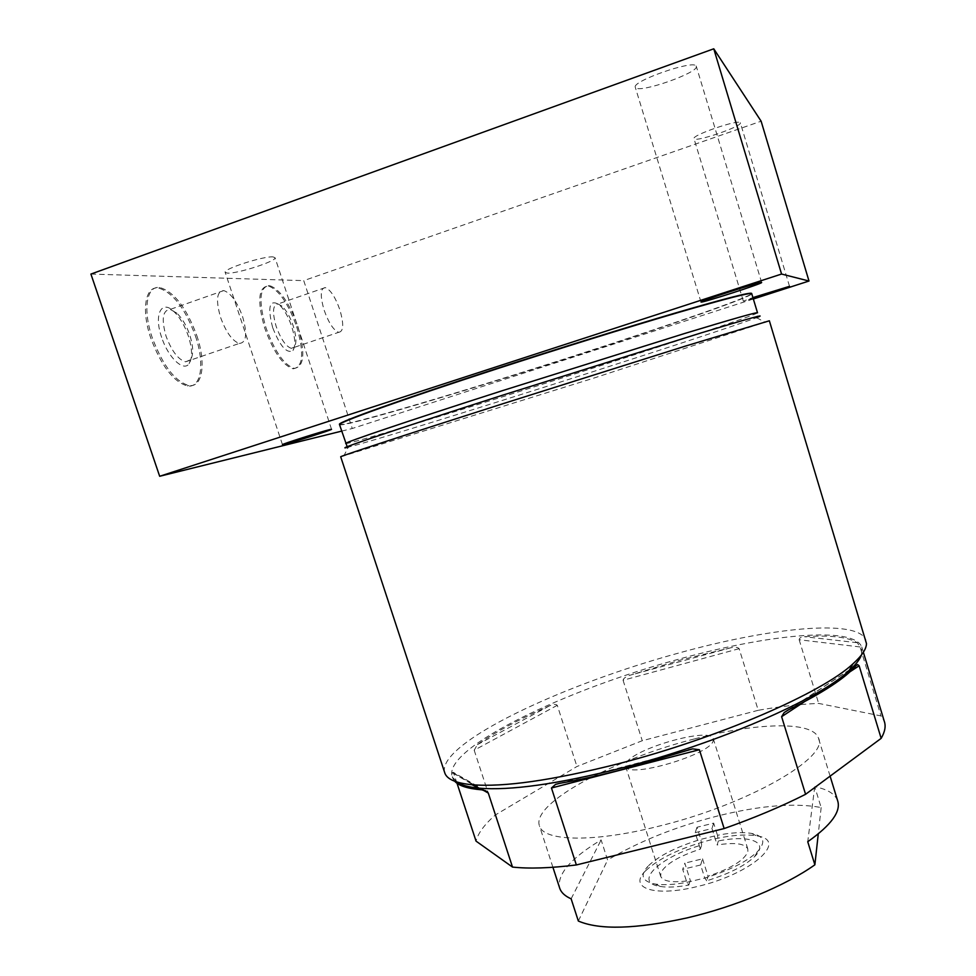 <?xml version="1.0" encoding="UTF-8"?>
<svg xmlns="http://www.w3.org/2000/svg" width="976" height="976" viewBox="0 0 976 976"><rect width="100%" height="100%" fill="white"/><g stroke="black" fill="none" stroke-linecap="round" stroke-linejoin="round"><path stroke-width="0.73" stroke-dasharray="4.88 3.66" d="M739.137 648.674L623.078 680.26C623.481 678.247 625.909 676.539 630.398 675.136L681.065 659.886L730.658 647.808C734.818 646.832 737.636 647.125 739.137 648.674L758.23 710.296C780.288 706.404 800.442 704.111 818.657 703.415L880.95 715.908L884.219 721.105M758.23 710.296L642.257 740.723L576.95 766.502L495.369 814.96C484.486 824.476 478.045 833.199 476.044 841.129M694.204 738.991C613.465 759.401 530.273 803.663 539.582 826.245C543.986 841.263 593.298 842.727 657.946 826.416C748.043 804.7 830.161 756.876 818.339 737.819C812.215 720.617 755.473 722.765 694.204 738.991M456.695 781.947L452.315 776.811C441.811 748.787 565.885 689.312 680.687 658.666C768.844 634.302 853.439 625.86 861.759 646.929L861.491 654.896M860.063 646.954L799.161 639.744C799.356 637.889 801.15 636.877 804.517 636.718C830.149 634.973 847.741 636.974 857.294 642.696L860.063 646.954L880.95 715.908M799.161 639.744L818.657 703.415M623.078 680.26L642.257 740.723M557.284 705.306L474.19 750.227L477.398 744.651C495.479 731.963 519.464 719.068 549.342 705.941C553.16 704.172 555.795 703.964 557.284 705.306L576.95 766.502M474.19 750.227L495.369 814.96M454.743 781.264L452.779 778.201L452.242 772.748L453.315 772.321L457.024 783.264M444.568 772.199C443.446 767.221 446.069 761.317 452.437 754.509C482.327 722.545 584.234 678.698 679.808 652.737C770.259 627.653 857.343 618.552 865.871 639.89M340.709 456.817L593.725 378.127L769.356 320.787M339.563 424.755C343.393 427.512 472.494 389.046 584.331 352.848C671.72 324.654 750.825 297.192 751.776 293.825L751.691 293.471C751.715 296.582 672.196 324.227 584.258 352.592C472.701 388.704 343.967 427.049 339.489 424.487M753.338 298.998L352.263 428.501L303.743 280.637L761.121 121.207M341.661 431.124L352.263 428.501M753.179 298.485L743.346 301.145L752.911 297.595M90.914 274.061L303.743 280.637M696.132 65.99L696.327 66.405C698.828 72.663 639.963 93.318 635.608 87.779L635.254 87.193C632.009 81.142 693.399 59.707 696.132 65.99M740.284 122.72L740.369 122.891C742.077 126.429 696.4 142.142 694.143 138.836L693.985 138.58C691.85 135.188 738.978 118.999 740.284 122.72M273.121 256.932L275.037 257.701C276.989 261.056 237.266 273.902 227.42 273.109L225.175 272.328C222.906 269.034 264.154 255.773 273.121 256.932M195.42 335.939C204.923 363.365 201.373 388.509 187.392 385.947C173.606 381.921 161.443 366.073 150.89 338.391C141.008 310.039 145.29 285.443 158.71 288.079C173.008 292.58 185.245 308.526 195.42 335.939M296.667 326.679C304.317 353.141 303.121 367.171 293.117 368.794C282.967 365.524 273.524 352.019 264.764 328.241C257.115 301.352 258.262 287.249 268.205 285.919C278.685 289.543 288.164 303.133 296.667 326.679M196.762 335.476C206.265 362.913 202.74 388.045 188.771 385.483C175.009 381.445 162.858 365.585 152.317 337.903C142.423 309.538 146.693 284.943 160.088 287.591C174.362 292.092 186.587 308.062 196.762 335.476M161.662 337.391C153.61 314.65 161.479 299.156 173.874 311.49C179.84 317.298 184.659 325.447 188.307 335.927C192.321 348.676 192.601 357.899 189.149 363.609C183.756 372.161 168.238 357.777 161.662 337.391M239.303 343.442C246.428 342.808 247.526 333.902 242.609 316.724C237.168 301.852 230.897 293.142 223.797 290.58C216.721 291.092 215.647 300.022 220.552 317.371C226.103 332.328 232.361 341.014 239.303 343.442L185.586 361.815C178.181 359.595 171.691 351.079 166.091 336.281C161.247 319.079 162.626 310.112 170.227 309.404L176.888 313.174C182.219 318.347 186.514 325.63 189.783 335.024C193.37 346.419 193.626 354.666 190.54 359.741L189.149 363.609M185.586 361.815L190.54 359.741M297.826 326.289C305.476 352.751 304.292 366.781 294.301 368.391C284.175 365.122 274.732 351.604 265.984 327.826C258.335 300.925 259.47 286.822 269.388 285.504C279.844 289.14 289.335 302.731 297.826 326.289M272.633 327.497C267.326 306.623 269.51 298.998 279.185 304.622C284.15 309.368 288.323 316.688 291.726 326.582C295.277 338.05 295.691 346.029 292.983 350.494C286.871 354.044 280.088 346.382 272.633 327.497M338.684 332.316C343.601 331.645 343.991 324.154 339.868 309.819C335.317 297.058 330.449 289.652 325.264 287.603C320.372 288.188 319.982 295.704 324.13 310.161C328.741 322.983 333.597 330.376 338.684 332.316L291.36 348.347C285.919 346.541 280.868 339.294 276.22 326.582C272.121 312.235 272.719 304.695 278.014 303.963L282.003 306.159C286.419 310.392 290.153 316.932 293.19 325.789C296.362 336.049 296.741 343.174 294.325 347.139L292.983 350.494M291.36 348.347L294.325 347.139M837.579 800.527C834.895 793.793 827.282 789.194 814.74 786.729L821.158 807.542C795.05 802.675 760.768 805.432 718.336 815.79C676.002 826.55 639.085 841.3 607.597 860.039L601.131 839.933C571.314 857.855 557.418 873.703 559.468 887.465M571.131 898.823L601.131 839.933M578.341 921.039L607.597 860.039M814.74 786.729L807.738 841.727M821.158 807.542L818.266 833.894M688.836 885.061L690.3 880.474C673.245 882.999 663.387 881.67 660.715 876.46L660.874 872.727C665.559 864.114 678.723 856.245 700.365 849.096L701.659 845.045C660.191 856.635 632.302 882.621 660.264 886.476C667.633 887.611 677.161 887.135 688.836 885.061L686.836 882.353L682.7 869.311L684.81 863.138L690.3 880.474M718.348 840.97L717.165 844.996C734.525 842.19 744.712 843.484 747.762 848.852L747.872 851.67C744.383 860.271 731.109 868.457 708.039 876.216L706.709 880.779C728.877 873.935 744.883 865.846 754.716 856.513C769.588 841.946 749.69 834.602 718.348 840.97L717.482 835.273C731.475 832.552 742.858 831.93 751.618 833.406C764.159 836.029 766.111 842.093 757.486 851.621C746.713 861.796 729.145 870.616 704.77 878.046L686.836 882.353C673.891 884.72 663.363 885.281 655.262 884.049C642.159 881.426 639.695 875.509 647.881 866.31L645.234 871.153C628.19 887.904 654.018 897.225 696.596 886.696C751.862 874.191 789.462 839.958 756.51 835.859C744.883 833.98 729.706 835.285 710.992 839.775C680.906 847.68 658.983 858.136 645.234 871.153M701.659 845.045L700.841 839.36L697.023 827.258L713.663 823.134L717.482 835.273L700.841 839.36C676.368 846.814 658.715 855.806 647.881 866.31M706.709 880.779L704.77 878.046L700.634 864.98L682.7 869.311M697.023 827.258L695.168 832.662L700.365 849.096M700.634 864.98L702.549 858.831L684.81 863.138M695.168 832.662L711.98 828.526L717.165 844.996M713.663 823.134L711.98 828.526M702.549 858.831L708.039 876.216M713.249 738.625L713.175 740.845C710.406 754.814 627.287 779.007 625.653 766.416L626.055 763.452C632.228 748.958 710.516 726.547 713.249 738.625L747.762 848.852M857.294 642.696L804.517 636.718M804.273 701.817L849.962 671.805M788.901 709.625L849.462 669.975M850.913 669.036L855.976 665.717M453.706 773.199L482.803 789.938M452.242 772.748L481.912 789.84M549.342 705.941L477.398 744.651M730.658 647.808L630.398 675.136M345.736 443.531C348.664 444.702 477.496 405.162 589.48 369.245C676.856 341.295 756.18 314.87 757.535 312.82C758.23 313.15 757.901 314.772 756.534 317.676C739.503 324.203 668.17 347.639 590.736 372.393C486.939 405.613 368.989 442.14 348.261 447.179L343.759 456.097M559.565 783.374L687.824 750.129M861.759 646.929L863.37 652.236M856.281 665.388L851.353 668.609M849.584 669.768L787.925 710.125M452.315 776.811L452.779 778.201M484.938 790.462L453.315 772.321M756.534 317.676L765.318 322.373M348.261 447.179L347.188 446.74M188.771 385.483L187.392 385.947M160.088 287.591L158.71 288.079M176.888 313.174L173.874 311.49M223.797 290.58L170.227 309.404M294.301 368.391L293.117 368.794M269.388 285.504L268.205 285.919M282.003 306.159L279.185 304.622M325.264 287.603L278.014 303.963M761.634 282.491L696.327 66.405M700.988 302.011L635.254 87.193M789.511 286.31L740.369 122.891M743.346 301.145L693.985 138.58M331.535 429.281L275.037 257.701M282.467 444.653L225.175 272.328M688.312 749.971L559.138 783.46M552.916 867.286L539.582 826.245M830.1 776.152L818.339 737.819M751.618 833.406L756.51 835.859M660.264 886.476L655.262 884.049M625.653 766.416L660.715 876.46M754.716 856.513L757.486 851.621"/><path stroke-width="1.46" d="M457.024 783.264L476.044 841.129L512.51 867.078C529.163 868.872 550.44 868.164 576.352 864.956L724.143 828.563C754.326 817.9 781.471 806.481 805.578 794.305L881.157 738.356C885.025 731.719 886.037 725.973 884.219 721.105L863.37 652.236M861.491 654.896C859.807 659.508 855.659 664.802 849.01 670.768C819.12 699.121 717.775 743.541 621.041 768.173C557.418 784.143 510.07 790.804 478.972 788.157L471.908 784.716C456.304 783.179 447.325 779.409 444.958 773.407L444.568 772.199M551.464 787.998L699.377 749.727L692.606 748.86L621.541 769.747C599.569 775.42 578.902 779.958 559.565 783.374L555.588 784.375L551.464 787.998L576.352 864.956M699.377 749.727L724.143 828.563M849.962 671.805L859.148 665.778L857.575 664.534L855.976 665.717C845.155 678.222 822.792 692.862 788.901 709.625L784.155 712.59L781.617 716.689L805.578 794.305M859.148 665.778L881.157 738.356M456.695 781.947C461.136 785.082 468.565 787.144 478.972 788.157M482.803 789.938L488.305 793.11L487.524 791.951L481.912 789.84C467.919 788.718 458.866 785.863 454.743 781.264M488.305 793.11L512.51 867.078M340.709 456.817L340.697 456.768C339.538 456.463 404.528 435.113 503.055 403.674L685.591 346.041L769.356 320.787L866.481 643.599C866.359 649.089 861.832 655.835 852.926 663.851C822.402 692.667 717.787 738.356 617.979 763.854C552.367 780.385 503.677 787.339 471.908 784.716M339.489 424.487L339.428 424.243C338.635 422.047 400.807 399.648 494.6 369.209C557.723 348.7 627.678 326.972 676.661 312.625C726.083 298.241 751.093 291.861 751.691 293.471M159.674 476.276L90.914 274.061L713.761 48.8L781.556 274.049L159.674 476.276L341.661 431.124M781.556 274.049L808.994 281.027L753.338 298.998M761.561 282.467L761.646 282.528C762.549 283.491 703.928 302.45 701.183 302.084L700.988 302.011C699.389 301.255 760.463 281.527 761.561 282.467M752.911 297.595L789.523 286.322L753.179 298.485M329.973 429.55L331.547 429.306C332.523 429.708 293.117 442.25 284.309 444.336L282.467 444.653C281.186 444.336 322.068 431.343 329.973 429.55M713.761 48.8L761.121 121.207L808.994 281.027M559.468 887.465L559.846 888.624C561.407 892.772 565.177 896.175 571.131 898.823L578.341 921.039C599.642 930.165 635.876 929.115 687.031 917.904C735.148 906.765 785.79 885.525 814.875 864.809L807.738 841.727C831.345 825.037 841.288 811.3 837.579 800.527L830.1 776.152M818.266 833.894L814.875 864.809M781.617 716.689L804.273 701.817M849.462 669.975L850.913 669.036M348.261 447.179C329.144 452.059 391.913 430.66 502.445 395.243L701.28 332.853C750.215 318.042 768.624 312.979 756.534 317.676M757.535 312.82C757.73 311.808 733.22 318.762 684.017 333.682L501.542 390.949C407.004 421.303 344.443 442.567 345.711 443.458L345.736 443.531M347.188 446.74L339.514 424.597C337.891 422.657 400.148 400.221 494.71 369.538C558.187 348.92 628.556 327.07 677.564 312.71C726.998 298.339 751.74 292.044 751.776 293.825L757.498 312.735M857.575 664.534L856.281 665.388M851.353 668.609L849.584 669.768M787.925 710.125L784.155 712.59M487.524 791.951L484.938 790.462M340.697 456.768L444.958 773.407M849.01 670.768L852.926 663.851M692.606 748.86L688.312 749.971M559.138 783.46L555.588 784.375M559.846 888.624L552.916 867.286"/></g></svg>
